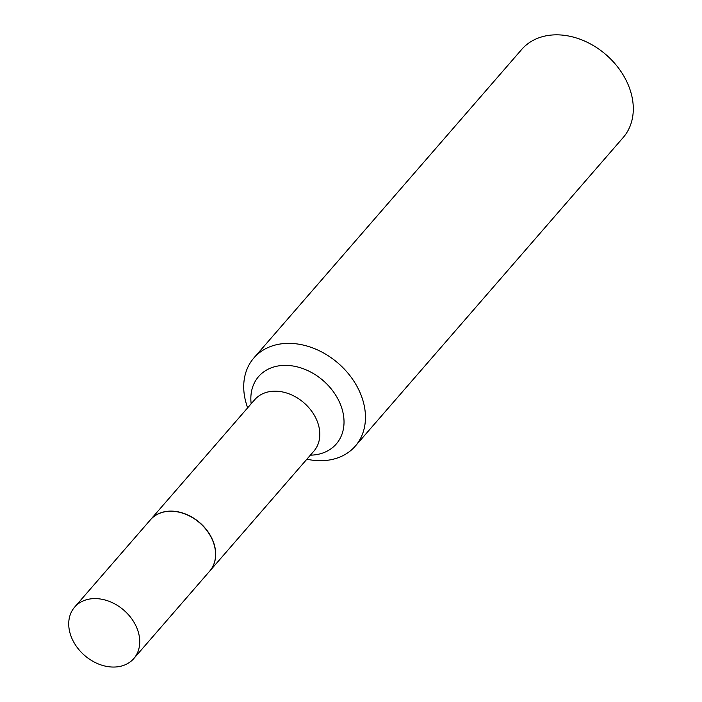 <?xml version="1.0" encoding="UTF-8"?>
<svg xmlns="http://www.w3.org/2000/svg" width="702" height="702" viewBox="0 0 702 702"><rect width="100%" height="100%" fill="white"/><g stroke="black" fill="none" stroke-linecap="round" stroke-linejoin="round"><path stroke-width="1.05" d="M116.699 666.9A39.198 29.94 41 0 1 76.439 646.419A39.198 29.94 41 0 1 74.631 607.133A39.198 29.94 41 0 1 91.76 598.753A39.198 29.94 41 0 1 132.029 619.234A39.198 29.94 41 0 1 133.836 658.52A39.198 29.94 41 0 1 116.699 666.9M74.631 607.133L150.465 519.778A39.198 29.94 41 0 1 167.594 511.407A39.198 29.94 41 0 1 207.862 531.888A39.198 29.94 41 0 1 209.661 571.174L133.836 658.52M150.526 519.708A39.198 29.94 41 0 1 150.579 519.638A39.198 29.94 41 0 1 167.717 511.267A39.198 29.94 41 0 1 207.976 531.747A39.198 29.94 41 0 1 209.784 571.033A39.198 29.94 41 0 1 209.722 571.103M247.666 407.809A67.19 51.316 41 0 1 253.852 357.985L521.691 49.456A67.19 51.316 41 0 1 551.052 35.1A67.19 51.316 41 0 1 620.068 70.209A67.19 51.316 41 0 1 623.165 137.548L355.326 446.077A67.19 51.316 41 0 1 325.965 460.442A67.19 51.316 41 0 1 306.862 459.205M253.852 357.985A67.19 51.316 41 0 1 283.213 343.629A67.19 51.316 41 0 1 352.228 378.738A67.19 51.316 41 0 1 355.326 446.077M251.167 403.773A51.43 39.277 41 0 1 281.081 365.575A51.43 39.277 41 0 1 341.067 406.019A51.43 39.277 41 0 1 313.794 454.975A51.43 39.277 41 0 1 310.372 455.168M150.579 519.638L254.703 399.71A39.198 29.94 41 0 1 271.832 391.33A39.198 29.94 41 0 1 312.092 411.811A39.198 29.94 41 0 1 313.899 451.105L209.784 571.033"/></g></svg>
